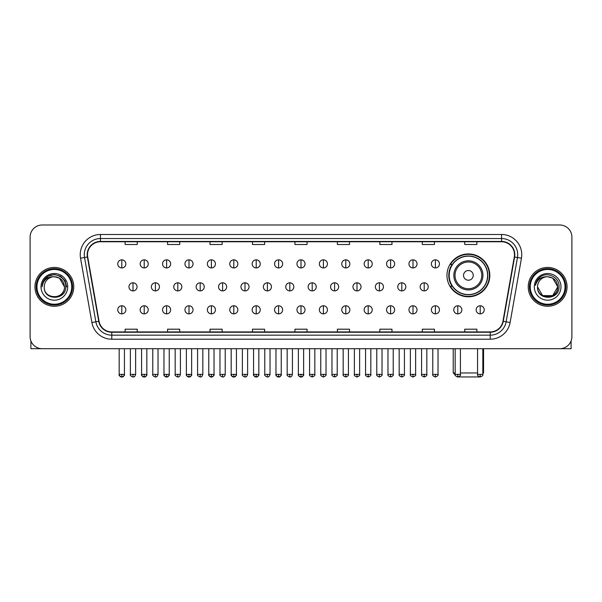 <?xml version="1.0" encoding="UTF-8"?>
<svg xmlns="http://www.w3.org/2000/svg" width="602" height="602" viewBox="0 0 602 602"><rect width="100%" height="100%" fill="white"/><g stroke="black" fill="none" stroke-linecap="round" stroke-linejoin="round"><path stroke-width="0.9" d="M446.962 275.362A21.431 21.431 0 0 0 468.394 296.794A21.431 21.431 0 0 0 489.825 275.362A21.431 21.431 0 0 0 468.394 253.939A21.431 21.431 0 0 0 446.962 275.362M452.102 286.281A19.61 19.61 0 0 1 452.102 264.451M30.1 237.113L30.1 336.578A12.13 12.13 0 0 0 42.23 348.708L559.77 348.708A12.13 12.13 0 0 0 571.9 336.578L571.9 237.113A12.13 12.13 0 0 0 559.77 224.99L42.23 224.99A12.13 12.13 0 0 0 30.1 237.113L30.1 336.578M34.954 286.845A19.407 19.407 0 0 0 54.361 306.26A19.407 19.407 0 0 0 73.768 286.845A19.407 19.407 0 0 0 54.361 267.438A19.407 19.407 0 0 0 34.954 286.845A19.407 19.407 0 0 0 54.361 306.26A19.407 19.407 0 0 0 73.768 286.845A19.407 19.407 0 0 0 54.361 267.438A19.407 19.407 0 0 0 34.954 286.845M528.232 286.845A19.407 19.407 0 0 0 547.639 306.26A19.407 19.407 0 0 0 567.046 286.845A19.407 19.407 0 0 0 547.639 267.438A19.407 19.407 0 0 0 528.232 286.845A19.407 19.407 0 0 0 547.639 306.26A19.407 19.407 0 0 0 567.046 286.845A19.407 19.407 0 0 0 547.639 267.438A19.407 19.407 0 0 0 528.232 286.845M87.516 254.706A12.935 12.935 0 0 1 100.451 241.763L501.549 241.763A12.935 12.935 0 0 1 514.289 256.949L502.956 321.242A12.935 12.935 0 0 1 490.209 331.928L111.791 331.928A12.935 12.935 0 0 1 99.044 321.242L87.711 256.949A12.935 12.935 0 0 1 87.516 254.706M87.192 254.706A13.259 13.259 0 0 0 87.395 257.009L98.728 321.295A13.259 13.259 0 0 0 111.791 332.251L490.209 332.251A13.259 13.259 0 0 0 503.272 321.295L514.605 257.009A13.259 13.259 0 0 0 501.549 241.44L100.451 241.44A13.259 13.259 0 0 0 87.192 254.706M80.548 258.213A20.22 20.22 0 0 1 100.451 234.487L501.549 234.487A20.22 20.22 0 0 1 521.452 258.213L510.12 322.506A20.22 20.22 0 0 1 490.209 339.212L111.791 339.212A20.22 20.22 0 0 1 91.88 322.506L80.548 258.213L84.528 257.513A16.171 16.171 0 0 1 100.451 238.535L501.549 238.535A16.171 16.171 0 0 1 517.472 257.513L506.139 321.799A16.171 16.171 0 0 1 490.209 335.163L111.791 335.163A16.171 16.171 0 0 1 95.861 321.799L84.528 257.513A16.171 16.171 0 0 1 84.28 254.706M559.77 224.99L42.23 224.99M42.23 348.708L559.77 348.708M571.9 336.578L571.9 237.113M503.272 321.295L506.139 321.799L517.472 257.513L521.452 258.213M294.935 241.763L294.935 244.502L307.065 244.502L307.065 241.763M252.479 241.763L252.479 244.502L264.609 244.502L264.609 241.763M210.023 241.763L210.023 244.502L222.153 244.502L222.153 241.763M167.574 241.763L167.574 244.502L179.705 244.502L179.705 241.763M125.118 241.763L125.118 244.502L137.248 244.502L137.248 241.763M337.391 241.763L337.391 244.502L349.521 244.502L349.521 241.763M379.847 241.763L379.847 244.502L391.977 244.502L391.977 241.763M422.295 241.763L422.295 244.502L434.426 244.502L434.426 241.763M464.752 241.763L464.752 244.502L476.882 244.502L476.882 241.763M307.065 331.928L307.065 329.196L294.935 329.196L294.935 331.928M264.609 331.928L264.609 329.196L252.479 329.196L252.479 331.928M222.153 331.928L222.153 329.196L210.023 329.196L210.023 331.928M179.705 331.928L179.705 329.196L167.574 329.196L167.574 331.928M137.248 331.928L137.248 329.196L125.118 329.196L125.118 331.928M349.521 331.928L349.521 329.196L337.391 329.196L337.391 331.928M391.977 331.928L391.977 329.196L379.847 329.196L379.847 331.928M434.426 331.928L434.426 329.196L422.295 329.196L422.295 331.928M476.882 331.928L476.882 329.196L464.752 329.196L464.752 331.928M30.905 340.935L30.905 348.708L77.808 348.708M71.743 286.845A17.383 17.383 0 0 0 54.361 269.463A17.383 17.383 0 0 0 36.97 286.845A17.383 17.383 0 0 0 54.361 304.236A17.383 17.383 0 0 0 71.743 286.845M72.556 286.845A18.195 18.195 0 0 0 54.361 268.65A18.195 18.195 0 0 0 36.165 286.845A18.195 18.195 0 0 0 54.361 305.041A18.195 18.195 0 0 0 72.556 286.845M64.467 286.845C63.865 280.705 60.501 277.341 54.361 276.739L59.417 278.094L64.467 286.845L59.417 278.094L54.361 276.739L59.417 278.094L64.467 286.845L59.417 278.094L54.361 276.739L59.417 278.094L64.467 286.845L59.417 278.094L54.361 276.739L59.417 278.094L64.467 286.845C65.084 299.886 43.63 299.886 44.255 286.845C43.352 300.88 66.22 300.564 65.746 286.845C66.498 277.221 53.879 271.103 46.61 277.304C44.074 279.418 42.591 282.112 42.155 285.378C44.059 279.358 48.13 276.476 54.361 276.739L59.417 278.094L64.467 286.845C65.084 299.886 43.63 299.886 44.255 286.845C43.63 299.886 65.084 299.886 64.467 286.845C65.084 299.886 43.63 299.886 44.255 286.845C43.63 299.886 65.084 299.886 64.467 286.845C65.084 299.886 43.63 299.886 44.255 286.845C43.63 299.886 65.084 299.886 64.467 286.845C65.084 299.886 43.63 299.886 44.255 286.845C43.63 299.886 65.084 299.886 64.467 286.845C65.084 299.886 43.63 299.886 44.255 286.845C43.63 299.886 65.084 299.886 64.467 286.845C65.084 299.886 43.63 299.886 44.255 286.845C43.63 299.886 65.084 299.886 64.467 286.845C65.084 299.886 43.63 299.886 44.255 286.845A10.106 10.106 0 0 1 54.361 276.739L59.417 278.094L64.467 286.845C64.873 294.694 54.782 299.909 48.627 295.176M41.019 286.845A13.342 13.342 0 0 0 54.361 300.195A13.342 13.342 0 0 0 67.702 286.845A13.342 13.342 0 0 0 54.361 273.504A13.342 13.342 0 0 0 41.019 286.845M46.602 277.304L43.622 280.848M43.54 281.006L48.213 276.198L54.361 274.55L60.509 276.198L65.008 280.698L66.656 286.845L65.008 280.698L60.509 276.198L54.361 274.55L48.213 276.198L43.713 280.698L42.065 286.845M43.442 281.194L43.705 280.705L43.442 281.194M479.583 376.942L457.204 376.942M460.425 372.969L477.567 372.969M482.827 372.969L483.556 372.969L482.827 373.699M473.247 275.362A4.854 4.854 0 0 0 468.394 270.516A4.854 4.854 0 0 0 463.54 275.362A4.854 4.854 0 0 0 468.394 280.216A4.854 4.854 0 0 0 473.247 275.362M482.947 275.362A14.553 14.553 0 0 0 468.394 260.809A14.553 14.553 0 0 0 453.833 275.362A14.553 14.553 0 0 0 468.394 289.923A14.553 14.553 0 0 0 482.947 275.362A14.553 14.553 0 0 1 468.394 289.923A14.553 14.553 0 0 1 453.833 275.362M487.597 275.362A19.204 19.204 0 0 0 468.394 256.159A19.204 19.204 0 0 0 449.19 275.362A19.204 19.204 0 0 0 468.394 294.574A19.204 19.204 0 0 0 487.597 275.362M453.231 348.708L453.231 372.969L455.172 372.969M489.418 275.362A21.025 21.025 0 0 1 450.424 286.281L452.373 286.281A19.384 19.384 0 0 0 481.216 289.901A19.384 19.384 0 0 0 481.216 260.832A19.384 19.384 0 0 0 452.373 264.451L450.424 264.451A21.025 21.025 0 0 1 489.418 275.362M121.8 259.838A4.041 4.041 0 0 0 117.759 263.879A4.041 4.041 0 0 0 121.8 267.928A4.041 4.041 0 0 0 125.848 263.879A4.041 4.041 0 0 0 121.8 259.838L121.8 267.928A4.041 4.041 0 0 0 125.848 263.879A4.041 4.041 0 0 0 121.8 259.838M144.202 259.838A4.041 4.041 0 0 0 140.161 263.879A4.041 4.041 0 0 0 144.202 267.928A4.041 4.041 0 0 0 148.242 263.879A4.041 4.041 0 0 0 144.202 259.838L144.202 267.928A4.041 4.041 0 0 0 148.242 263.879A4.041 4.041 0 0 0 144.202 259.838M166.603 259.838A4.041 4.041 0 0 0 162.555 263.879A4.041 4.041 0 0 0 166.603 267.928A4.041 4.041 0 0 0 170.644 263.879A4.041 4.041 0 0 0 166.603 259.838L166.603 267.928A4.041 4.041 0 0 0 170.644 263.879A4.041 4.041 0 0 0 166.603 259.838M188.998 259.838A4.041 4.041 0 0 0 184.957 263.879A4.041 4.041 0 0 0 188.998 267.928A4.041 4.041 0 0 0 193.046 263.879A4.041 4.041 0 0 0 188.998 259.838L188.998 267.928A4.041 4.041 0 0 0 193.046 263.879A4.041 4.041 0 0 0 188.998 259.838M211.4 259.838A4.041 4.041 0 0 0 207.359 263.879A4.041 4.041 0 0 0 211.4 267.928A4.041 4.041 0 0 0 215.441 263.879A4.041 4.041 0 0 0 211.4 259.838L211.4 267.928A4.041 4.041 0 0 0 215.441 263.879A4.041 4.041 0 0 0 211.4 259.838M233.802 259.838A4.041 4.041 0 0 0 229.761 263.879A4.041 4.041 0 0 0 233.802 267.928A4.041 4.041 0 0 0 237.843 263.879A4.041 4.041 0 0 0 233.802 259.838L233.802 267.928A4.041 4.041 0 0 0 237.843 263.879A4.041 4.041 0 0 0 233.802 259.838M256.204 259.838A4.041 4.041 0 0 0 252.155 263.879A4.041 4.041 0 0 0 256.204 267.928A4.041 4.041 0 0 0 260.245 263.879A4.041 4.041 0 0 0 256.204 259.838L256.204 267.928A4.041 4.041 0 0 0 260.245 263.879A4.041 4.041 0 0 0 256.204 259.838M278.598 259.838A4.041 4.041 0 0 0 274.557 263.879A4.041 4.041 0 0 0 278.598 267.928A4.041 4.041 0 0 0 282.647 263.879A4.041 4.041 0 0 0 278.598 259.838L278.598 267.928A4.041 4.041 0 0 0 282.647 263.879A4.041 4.041 0 0 0 278.598 259.838M301 259.838A4.041 4.041 0 0 0 296.959 263.879A4.041 4.041 0 0 0 301 267.928A4.041 4.041 0 0 0 305.041 263.879A4.041 4.041 0 0 0 301 259.838L301 267.928A4.041 4.041 0 0 0 305.041 263.879A4.041 4.041 0 0 0 301 259.838M323.402 259.838A4.041 4.041 0 0 0 319.353 263.879A4.041 4.041 0 0 0 323.402 267.928A4.041 4.041 0 0 0 327.443 263.879A4.041 4.041 0 0 0 323.402 259.838L323.402 267.928A4.041 4.041 0 0 0 327.443 263.879A4.041 4.041 0 0 0 323.402 259.838M345.796 259.838A4.041 4.041 0 0 0 341.755 263.879A4.041 4.041 0 0 0 345.796 267.928A4.041 4.041 0 0 0 349.845 263.879A4.041 4.041 0 0 0 345.796 259.838L345.796 267.928A4.041 4.041 0 0 0 349.845 263.879A4.041 4.041 0 0 0 345.796 259.838M368.198 259.838A4.041 4.041 0 0 0 364.157 263.879A4.041 4.041 0 0 0 368.198 267.928A4.041 4.041 0 0 0 372.239 263.879A4.041 4.041 0 0 0 368.198 259.838L368.198 267.928A4.041 4.041 0 0 0 372.239 263.879A4.041 4.041 0 0 0 368.198 259.838M390.6 259.838A4.041 4.041 0 0 0 386.559 263.879A4.041 4.041 0 0 0 390.6 267.928A4.041 4.041 0 0 0 394.641 263.879A4.041 4.041 0 0 0 390.6 259.838L390.6 267.928A4.041 4.041 0 0 0 394.641 263.879A4.041 4.041 0 0 0 390.6 259.838M413.002 259.838A4.041 4.041 0 0 0 408.954 263.879A4.041 4.041 0 0 0 413.002 267.928A4.041 4.041 0 0 0 417.043 263.879A4.041 4.041 0 0 0 413.002 259.838L413.002 267.928A4.041 4.041 0 0 0 417.043 263.879A4.041 4.041 0 0 0 413.002 259.838M435.397 259.838A4.041 4.041 0 0 0 431.356 263.879A4.041 4.041 0 0 0 435.397 267.928A4.041 4.041 0 0 0 439.445 263.879A4.041 4.041 0 0 0 435.397 259.838L435.397 267.928A4.041 4.041 0 0 0 439.445 263.879A4.041 4.041 0 0 0 435.397 259.838M133.004 282.805A4.041 4.041 0 0 0 128.956 286.845A4.041 4.041 0 0 0 133.004 290.894A4.041 4.041 0 0 0 137.045 286.845A4.041 4.041 0 0 0 133.004 282.805L133.004 290.894A4.041 4.041 0 0 0 137.045 286.845A4.041 4.041 0 0 0 133.004 282.805M155.399 282.805A4.041 4.041 0 0 0 151.358 286.845A4.041 4.041 0 0 0 155.399 290.894A4.041 4.041 0 0 0 159.447 286.845A4.041 4.041 0 0 0 155.399 282.805L155.399 290.894A4.041 4.041 0 0 0 159.447 286.845A4.041 4.041 0 0 0 155.399 282.805M177.801 282.805A4.041 4.041 0 0 0 173.76 286.845A4.041 4.041 0 0 0 177.801 290.894A4.041 4.041 0 0 0 181.842 286.845A4.041 4.041 0 0 0 177.801 282.805L177.801 290.894A4.041 4.041 0 0 0 181.842 286.845A4.041 4.041 0 0 0 177.801 282.805M200.203 282.805A4.041 4.041 0 0 0 196.154 286.845A4.041 4.041 0 0 0 200.203 290.894A4.041 4.041 0 0 0 204.244 286.845A4.041 4.041 0 0 0 200.203 282.805L200.203 290.894A4.041 4.041 0 0 0 204.244 286.845A4.041 4.041 0 0 0 200.203 282.805M222.597 282.805A4.041 4.041 0 0 0 218.556 286.845A4.041 4.041 0 0 0 222.597 290.894A4.041 4.041 0 0 0 226.645 286.845A4.041 4.041 0 0 0 222.597 282.805L222.597 290.894A4.041 4.041 0 0 0 226.645 286.845A4.041 4.041 0 0 0 222.597 282.805M244.999 282.805A4.041 4.041 0 0 0 240.958 286.845A4.041 4.041 0 0 0 244.999 290.894A4.041 4.041 0 0 0 249.047 286.845A4.041 4.041 0 0 0 244.999 282.805L244.999 290.894A4.041 4.041 0 0 0 249.047 286.845A4.041 4.041 0 0 0 244.999 282.805M267.401 282.805A4.041 4.041 0 0 0 263.36 286.845A4.041 4.041 0 0 0 267.401 290.894A4.041 4.041 0 0 0 271.442 286.845A4.041 4.041 0 0 0 267.401 282.805L267.401 290.894A4.041 4.041 0 0 0 271.442 286.845A4.041 4.041 0 0 0 267.401 282.805M289.803 282.805A4.041 4.041 0 0 0 285.754 286.845A4.041 4.041 0 0 0 289.803 290.894A4.041 4.041 0 0 0 293.844 286.845A4.041 4.041 0 0 0 289.803 282.805L289.803 290.894A4.041 4.041 0 0 0 293.844 286.845A4.041 4.041 0 0 0 289.803 282.805M312.197 282.805A4.041 4.041 0 0 0 308.156 286.845A4.041 4.041 0 0 0 312.197 290.894A4.041 4.041 0 0 0 316.246 286.845A4.041 4.041 0 0 0 312.197 282.805L312.197 290.894A4.041 4.041 0 0 0 316.246 286.845A4.041 4.041 0 0 0 312.197 282.805M334.599 282.805A4.041 4.041 0 0 0 330.558 286.845A4.041 4.041 0 0 0 334.599 290.894A4.041 4.041 0 0 0 338.64 286.845A4.041 4.041 0 0 0 334.599 282.805L334.599 290.894A4.041 4.041 0 0 0 338.64 286.845A4.041 4.041 0 0 0 334.599 282.805M357.001 282.805A4.041 4.041 0 0 0 352.953 286.845A4.041 4.041 0 0 0 357.001 290.894A4.041 4.041 0 0 0 361.042 286.845A4.041 4.041 0 0 0 357.001 282.805L357.001 290.894A4.041 4.041 0 0 0 361.042 286.845A4.041 4.041 0 0 0 357.001 282.805M379.403 282.805A4.041 4.041 0 0 0 375.355 286.845A4.041 4.041 0 0 0 379.403 290.894A4.041 4.041 0 0 0 383.444 286.845A4.041 4.041 0 0 0 379.403 282.805L379.403 290.894A4.041 4.041 0 0 0 383.444 286.845A4.041 4.041 0 0 0 379.403 282.805M401.797 282.805A4.041 4.041 0 0 0 397.756 286.845A4.041 4.041 0 0 0 401.797 290.894A4.041 4.041 0 0 0 405.846 286.845A4.041 4.041 0 0 0 401.797 282.805L401.797 290.894A4.041 4.041 0 0 0 405.846 286.845A4.041 4.041 0 0 0 401.797 282.805M424.199 282.805A4.041 4.041 0 0 0 420.158 286.845A4.041 4.041 0 0 0 424.199 290.894A4.041 4.041 0 0 0 428.24 286.845A4.041 4.041 0 0 0 424.199 282.805L424.199 290.894A4.041 4.041 0 0 0 428.24 286.845A4.041 4.041 0 0 0 424.199 282.805M121.8 305.771A4.041 4.041 0 0 0 117.759 309.812A4.041 4.041 0 0 0 121.8 313.86A4.041 4.041 0 0 0 125.848 309.812A4.041 4.041 0 0 0 121.8 305.771L121.8 313.86A4.041 4.041 0 0 0 125.848 309.812A4.041 4.041 0 0 0 121.8 305.771M144.202 305.771A4.041 4.041 0 0 0 140.161 309.812A4.041 4.041 0 0 0 144.202 313.86A4.041 4.041 0 0 0 148.242 309.812A4.041 4.041 0 0 0 144.202 305.771L144.202 313.86A4.041 4.041 0 0 0 148.242 309.812A4.041 4.041 0 0 0 144.202 305.771M166.603 305.771A4.041 4.041 0 0 0 162.555 309.812A4.041 4.041 0 0 0 166.603 313.86A4.041 4.041 0 0 0 170.644 309.812A4.041 4.041 0 0 0 166.603 305.771L166.603 313.86A4.041 4.041 0 0 0 170.644 309.812A4.041 4.041 0 0 0 166.603 305.771M188.998 305.771A4.041 4.041 0 0 0 184.957 309.812A4.041 4.041 0 0 0 188.998 313.86A4.041 4.041 0 0 0 193.046 309.812A4.041 4.041 0 0 0 188.998 305.771L188.998 313.86A4.041 4.041 0 0 0 193.046 309.812A4.041 4.041 0 0 0 188.998 305.771M211.4 305.771A4.041 4.041 0 0 0 207.359 309.812A4.041 4.041 0 0 0 211.4 313.86A4.041 4.041 0 0 0 215.441 309.812A4.041 4.041 0 0 0 211.4 305.771L211.4 313.86A4.041 4.041 0 0 0 215.441 309.812A4.041 4.041 0 0 0 211.4 305.771M233.802 305.771A4.041 4.041 0 0 0 229.761 309.812A4.041 4.041 0 0 0 233.802 313.86A4.041 4.041 0 0 0 237.843 309.812A4.041 4.041 0 0 0 233.802 305.771L233.802 313.86A4.041 4.041 0 0 0 237.843 309.812A4.041 4.041 0 0 0 233.802 305.771M256.204 305.771A4.041 4.041 0 0 0 252.155 309.812A4.041 4.041 0 0 0 256.204 313.86A4.041 4.041 0 0 0 260.245 309.812A4.041 4.041 0 0 0 256.204 305.771L256.204 313.86A4.041 4.041 0 0 0 260.245 309.812A4.041 4.041 0 0 0 256.204 305.771M278.598 305.771A4.041 4.041 0 0 0 274.557 309.812A4.041 4.041 0 0 0 278.598 313.86A4.041 4.041 0 0 0 282.647 309.812A4.041 4.041 0 0 0 278.598 305.771L278.598 313.86A4.041 4.041 0 0 0 282.647 309.812A4.041 4.041 0 0 0 278.598 305.771M301 305.771A4.041 4.041 0 0 0 296.959 309.812A4.041 4.041 0 0 0 301 313.86A4.041 4.041 0 0 0 305.041 309.812A4.041 4.041 0 0 0 301 305.771L301 313.86A4.041 4.041 0 0 0 305.041 309.812A4.041 4.041 0 0 0 301 305.771M323.402 305.771A4.041 4.041 0 0 0 319.353 309.812A4.041 4.041 0 0 0 323.402 313.86A4.041 4.041 0 0 0 327.443 309.812A4.041 4.041 0 0 0 323.402 305.771L323.402 313.86A4.041 4.041 0 0 0 327.443 309.812A4.041 4.041 0 0 0 323.402 305.771M345.796 305.771A4.041 4.041 0 0 0 341.755 309.812A4.041 4.041 0 0 0 345.796 313.86A4.041 4.041 0 0 0 349.845 309.812A4.041 4.041 0 0 0 345.796 305.771L345.796 313.86A4.041 4.041 0 0 0 349.845 309.812A4.041 4.041 0 0 0 345.796 305.771M368.198 305.771A4.041 4.041 0 0 0 364.157 309.812A4.041 4.041 0 0 0 368.198 313.86A4.041 4.041 0 0 0 372.239 309.812A4.041 4.041 0 0 0 368.198 305.771L368.198 313.86A4.041 4.041 0 0 0 372.239 309.812A4.041 4.041 0 0 0 368.198 305.771M390.6 305.771A4.041 4.041 0 0 0 386.559 309.812A4.041 4.041 0 0 0 390.6 313.86A4.041 4.041 0 0 0 394.641 309.812A4.041 4.041 0 0 0 390.6 305.771L390.6 313.86A4.041 4.041 0 0 0 394.641 309.812A4.041 4.041 0 0 0 390.6 305.771M413.002 305.771A4.041 4.041 0 0 0 408.954 309.812A4.041 4.041 0 0 0 413.002 313.86A4.041 4.041 0 0 0 417.043 309.812A4.041 4.041 0 0 0 413.002 305.771L413.002 313.86A4.041 4.041 0 0 0 417.043 309.812A4.041 4.041 0 0 0 413.002 305.771M435.397 305.771A4.041 4.041 0 0 0 431.356 309.812A4.041 4.041 0 0 0 435.397 313.86A4.041 4.041 0 0 0 439.445 309.812A4.041 4.041 0 0 0 435.397 305.771L435.397 313.86A4.041 4.041 0 0 0 439.445 309.812A4.041 4.041 0 0 0 435.397 305.771M457.798 305.771A4.041 4.041 0 0 0 453.757 309.812A4.041 4.041 0 0 0 457.798 313.86A4.041 4.041 0 0 0 461.839 309.812A4.041 4.041 0 0 0 457.798 305.771L457.798 313.86A4.041 4.041 0 0 0 461.839 309.812A4.041 4.041 0 0 0 457.798 305.771M480.2 305.771A4.041 4.041 0 0 0 476.152 309.812A4.041 4.041 0 0 0 480.2 313.86A4.041 4.041 0 0 0 484.241 309.812A4.041 4.041 0 0 0 480.2 305.771L480.2 313.86A4.041 4.041 0 0 0 484.241 309.812A4.041 4.041 0 0 0 480.2 305.771M571.095 340.935L571.095 348.708L524.192 348.708M565.03 286.845A17.383 17.383 0 0 0 547.639 269.463A17.383 17.383 0 0 0 530.257 286.845A17.383 17.383 0 0 0 547.639 304.236A17.383 17.383 0 0 0 565.03 286.845M565.835 286.845A18.195 18.195 0 0 0 547.639 268.65A18.195 18.195 0 0 0 529.444 286.845A18.195 18.195 0 0 0 547.639 305.041A18.195 18.195 0 0 0 565.835 286.845M552.696 295.605L542.583 295.605L537.533 286.845A10.106 10.106 0 0 1 547.639 276.739L552.696 278.094L557.745 286.845L552.696 278.094L547.639 276.739L552.696 278.094L557.745 286.845L552.696 278.094L547.639 276.739L552.696 278.094L547.639 276.739L552.696 278.094L557.745 286.845C558.37 299.886 536.916 299.886 537.533 286.845C536.63 300.88 559.499 300.564 559.025 286.845C559.777 277.221 547.158 271.103 539.889 277.304C537.353 279.418 535.87 282.112 535.434 285.378C537.338 279.358 541.409 276.476 547.639 276.739L552.696 278.094L557.745 286.845C558.37 299.886 536.916 299.886 537.533 286.845C536.916 299.886 558.37 299.886 557.745 286.845L552.696 295.605L542.583 295.605M547.639 276.739C553.78 277.341 557.151 280.705 557.745 286.845C558.37 299.886 536.916 299.886 537.533 286.845C536.916 299.886 558.37 299.886 557.745 286.845C558.37 299.886 536.916 299.886 537.533 286.845C536.916 299.886 558.37 299.886 557.745 286.845C558.37 299.886 536.916 299.886 537.533 286.845M534.298 286.845A13.342 13.342 0 0 0 547.639 300.195A13.342 13.342 0 0 0 560.981 286.845A13.342 13.342 0 0 0 547.639 273.504A13.342 13.342 0 0 0 534.298 286.845M557.745 286.845C558.152 294.694 548.061 299.909 541.905 295.176M539.889 277.304L536.909 280.848M536.721 281.194L536.992 280.705L536.721 281.194M501.549 234.487L501.549 241.44M84.528 257.513L87.395 257.009M111.791 339.212L111.791 332.251M490.209 332.251L490.209 339.212M91.88 322.506L98.728 321.295M514.605 257.009L517.472 257.513M100.451 234.487L100.451 241.44M506.139 321.799L510.12 322.506M481.766 275.362A13.372 13.372 0 0 0 468.394 261.99A13.372 13.372 0 0 0 455.022 275.362A13.372 13.372 0 0 0 468.394 288.734A13.372 13.372 0 0 0 481.766 275.362M133.004 374.384L130.371 374.384C129.844 375.227 130.717 376.099 133.004 377.01L133.004 374.384L135.631 374.384L135.631 348.708M155.399 374.384L152.773 374.384C152.238 375.227 153.119 376.099 155.399 377.01L155.399 374.384L158.033 374.384L158.033 348.708M177.801 374.384L175.174 374.384C174.64 375.227 175.513 376.099 177.801 377.01L177.801 374.384L180.427 374.384L180.427 348.708M200.203 374.384L197.576 374.384C197.042 375.227 197.915 376.099 200.203 377.01L200.203 374.384L202.829 374.384L202.829 348.708M222.597 374.384L219.971 374.384C219.437 375.227 220.317 376.099 222.597 377.01L222.597 374.384L225.231 374.384L225.231 348.708M244.999 374.384L242.373 374.384C241.838 375.227 242.719 376.099 244.999 377.01L244.999 374.384L247.625 374.384L247.625 348.708M267.401 374.384L264.775 374.384C264.24 375.227 265.113 376.099 267.401 377.01L267.401 374.384L270.027 374.384L270.027 348.708M289.803 374.384L287.169 374.384C286.642 375.227 287.515 376.099 289.803 377.01L289.803 374.384L292.429 374.384L292.429 348.708M312.197 374.384L309.571 374.384C309.037 375.227 309.917 376.099 312.197 377.01L312.197 374.384L314.831 374.384L314.831 348.708M334.599 374.384L331.973 374.384C331.439 375.227 332.312 376.099 334.599 377.01L334.599 374.384L337.225 374.384L337.225 348.708M357.001 374.384L354.375 374.384C353.841 375.227 354.713 376.099 357.001 377.01L357.001 374.384L359.627 374.384L359.627 348.708M379.403 374.384L376.769 374.384C376.235 375.227 377.115 376.099 379.403 377.01L379.403 374.384L382.029 374.384L382.029 348.708M401.797 374.384L399.171 374.384C398.637 375.227 399.517 376.099 401.797 377.01L401.797 374.384L404.424 374.384L404.424 348.708M424.199 374.384L421.573 374.384C421.039 375.227 421.912 376.099 424.199 377.01L424.199 374.384L426.826 374.384L426.826 348.708M121.8 374.384L119.173 374.384C118.639 375.227 119.52 376.099 121.8 377.01L121.8 374.384L124.433 374.384C124.96 375.227 124.087 376.099 121.8 377.01C120.505 377.138 119.632 376.258 119.173 374.384L119.173 348.708M144.202 374.384L141.575 374.384C141.041 375.227 141.914 376.099 144.202 377.01L144.202 374.384L146.828 374.384C147.362 375.227 146.489 376.099 144.202 377.01C142.907 377.138 142.034 376.258 141.575 374.384L141.575 348.708M166.603 374.384L163.97 374.384C163.443 375.227 164.316 376.099 166.603 377.01L166.603 374.384L169.23 374.384C169.764 375.227 168.884 376.099 166.603 377.01C165.309 377.138 164.429 376.258 163.97 374.384L163.97 348.708M188.998 374.384L186.372 374.384C185.837 375.227 186.718 376.099 188.998 377.01L188.998 374.384L191.632 374.384C192.166 375.227 191.285 376.099 188.998 377.01C187.711 377.138 186.831 376.258 186.372 374.384L186.372 348.708L186.372 374.384M211.4 374.384L208.774 374.384C208.239 375.227 209.112 376.099 211.4 377.01L211.4 374.384L214.026 374.384C214.56 375.227 213.687 376.099 211.4 377.01C210.106 377.138 209.233 376.258 208.774 374.384L208.774 348.708M233.802 374.384L231.176 374.384C230.641 375.227 231.514 376.099 233.802 377.01L233.802 374.384L236.428 374.384C236.962 375.227 236.089 376.099 233.802 377.01C232.507 377.138 231.635 376.258 231.176 374.384L231.176 348.708M256.204 374.384L253.57 374.384C253.036 375.227 253.916 376.099 256.204 377.01L256.204 374.384L258.83 374.384C259.364 375.227 258.484 376.099 256.204 377.01C254.909 377.138 254.029 376.258 253.57 374.384L253.57 348.708M278.598 374.384L275.972 374.384C275.438 375.227 276.318 376.099 278.598 377.01L278.598 374.384L281.232 374.384C281.759 375.227 280.886 376.099 278.598 377.01C277.304 377.138 276.431 376.258 275.972 374.384L275.972 348.708M301 374.384L298.374 374.384C297.839 375.227 298.712 376.099 301 377.01L301 374.384L303.626 374.384C304.16 375.227 303.288 376.099 301 377.01C299.706 377.138 298.833 376.258 298.374 374.384L298.374 348.708M323.402 374.384L320.768 374.384C320.241 375.227 321.114 376.099 323.402 377.01L323.402 374.384L326.028 374.384L326.028 348.708L326.028 374.384C326.562 375.227 325.682 376.099 323.402 377.01M345.796 374.384L343.17 374.384L343.17 348.708L343.17 374.384C342.636 375.227 343.516 376.099 345.796 377.01L345.796 374.384L348.43 374.384L348.43 348.708M368.198 374.384L365.572 374.384C365.038 375.227 365.911 376.099 368.198 377.01L368.198 374.384L370.824 374.384L370.824 348.708M390.6 374.384L387.974 374.384C387.44 375.227 388.313 376.099 390.6 377.01L390.6 374.384L393.226 374.384L393.226 348.708M413.002 374.384L410.368 374.384C409.834 375.227 410.714 376.099 413.002 377.01L413.002 374.384L415.628 374.384L415.628 348.708M435.397 374.384L432.77 374.384C432.236 375.227 433.116 376.099 435.397 377.01L435.397 374.384L438.03 374.384L438.03 348.708M457.798 374.384L455.172 374.384C454.638 375.227 455.511 376.099 457.798 377.01L457.798 374.384L460.425 374.384L460.425 348.708M480.2 374.384L477.567 374.384C477.04 375.227 477.913 376.099 480.2 377.01L480.2 374.384L482.827 374.384L482.827 348.708M483.556 348.708L483.556 372.969M455.24 374.978L453.231 372.969M130.371 374.384L130.371 348.708M135.631 374.384C135.172 376.258 134.299 377.138 133.004 377.01M152.773 374.384L152.773 348.708M158.033 374.384C157.573 376.258 156.693 377.138 155.399 377.01M175.174 374.384L175.174 348.708M180.427 374.384C179.968 376.258 179.095 377.138 177.801 377.01M197.576 374.384L197.576 348.708M202.829 374.384C202.37 376.258 201.497 377.138 200.203 377.01M219.971 374.384L219.971 348.708M225.231 374.384C224.772 376.258 223.891 377.138 222.597 377.01M242.373 374.384L242.373 348.708M247.625 374.384C247.174 376.258 246.293 377.138 244.999 377.01M264.775 374.384L264.775 348.708M270.027 374.384C269.568 376.258 268.695 377.138 267.401 377.01M287.169 374.384L287.169 348.708M292.429 374.384C291.97 376.258 291.097 377.138 289.803 377.01M309.571 374.384L309.571 348.708M314.831 374.384C315.358 375.227 314.485 376.099 312.197 377.01M331.973 374.384L331.973 348.708M337.225 374.384C337.76 375.227 336.887 376.099 334.599 377.01M354.375 374.384L354.375 348.708M359.627 374.384C360.162 375.227 359.281 376.099 357.001 377.01M376.769 374.384L376.769 348.708M382.029 374.384C382.563 375.227 381.683 376.099 379.403 377.01M399.171 374.384L399.171 348.708M404.424 374.384C404.958 375.227 404.085 376.099 401.797 377.01M421.573 374.384L421.573 348.708M426.826 374.384C427.36 375.227 426.487 376.099 424.199 377.01M121.8 377.01C123.094 377.138 123.974 376.258 124.433 374.384L124.433 348.708M144.202 377.01C145.496 377.138 146.369 376.258 146.828 374.384L146.828 348.708M166.603 377.01C167.898 377.138 168.771 376.258 169.23 374.384L169.23 348.708M188.998 377.01C190.292 377.138 191.173 376.258 191.632 374.384L191.632 348.708M211.4 377.01C212.694 377.138 213.567 376.258 214.026 374.384L214.026 348.708M233.802 377.01C235.096 377.138 235.969 376.258 236.428 374.384L236.428 348.708M256.204 377.01C257.49 377.138 258.371 376.258 258.83 374.384L258.83 348.708M278.598 377.01C279.892 377.138 280.773 376.258 281.232 374.384L281.232 348.708M301 377.01C302.294 377.138 303.167 376.258 303.626 374.384L303.626 348.708M320.768 374.384L320.768 348.708M348.43 374.384C348.964 375.227 348.084 376.099 345.796 377.01M365.572 374.384L365.572 348.708M370.824 374.384C371.359 375.227 370.486 376.099 368.198 377.01M387.974 374.384L387.974 348.708M393.226 374.384C393.761 375.227 392.888 376.099 390.6 377.01M410.368 374.384L410.368 348.708M415.628 374.384C416.163 375.227 415.282 376.099 413.002 377.01M432.77 374.384L432.77 348.708M438.03 374.384C438.557 375.227 437.684 376.099 435.397 377.01M455.172 374.384L455.172 348.708M460.425 374.384C460.959 375.227 460.086 376.099 457.798 377.01M477.567 374.384L477.567 348.708M482.827 374.384C483.361 375.227 482.48 376.099 480.2 377.01"/></g></svg>
